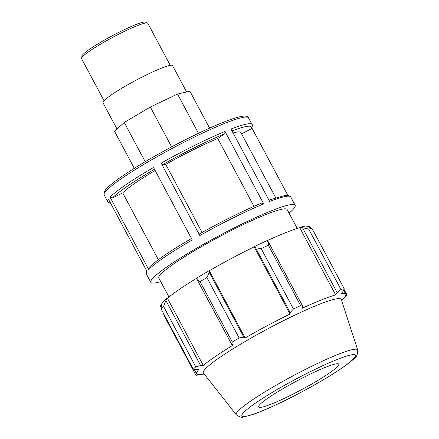 <?xml version="1.0" encoding="UTF-8"?>
<svg xmlns="http://www.w3.org/2000/svg" width="439" height="439" viewBox="0 0 439 439"><rect width="100%" height="100%" fill="white"/><g stroke="black" fill="none" stroke-linecap="round" stroke-linejoin="round"><path stroke-width="0.66" d="M209.612 128.122L189.895 91.202L177.521 94.061L150.33 107.006L124.253 122.448L114.563 131.343L134.312 168.329M171.622 146.884L150.33 107.006M198.466 133.291L177.521 94.061M145.216 161.706L124.253 122.448M241.571 133.857L251.267 128.814C252.463 126.191 252.721 124.764 252.046 124.522A81.808 8.934 151.9 0 0 230.991 129.033L269.667 201.463A81.808 8.934 -28.1 0 1 290.722 196.952L295.151 205.249A81.808 8.934 151.9 0 0 218.776 235.902A81.808 8.934 151.9 0 0 150.818 282.315A81.808 8.934 151.9 0 0 160.767 281.646M289.06 213.145A81.808 8.934 151.9 0 0 294.459 207.724A81.808 8.934 151.9 0 0 295.151 205.249M287.803 195.262L251.827 127.886M146.604 270.654L146.083 273.074L146.39 274.018A81.808 8.934 -28.1 0 1 147.081 271.549L108.406 199.119A81.808 8.934 151.9 0 0 107.714 201.589L108.334 202.374L110.628 203.279M110.052 197.155L148.728 269.584A81.808 8.934 -28.1 0 1 192.205 239.924L153.529 167.495A81.808 8.934 151.9 0 0 110.052 197.155L112.477 197.967L122.7 192.897L158.364 259.685M161.162 163.127L199.838 235.562A81.808 8.934 -28.1 0 1 263.68 203.861L225.004 131.431A81.808 8.934 151.9 0 0 161.162 163.127L162.507 164.68L165.722 164.378L202.072 232.456M253.956 206.325L217.76 138.532L224.773 133.758L225.004 131.431M148.975 267.56L148.728 269.584M263.68 203.861L261.748 203.005A79.991 8.736 151.9 0 0 199.482 233.921L199.432 233.938C222.304 221.135 243.129 210.797 261.913 202.911M199.482 233.921L199.838 235.562M217.76 138.532A68.177 7.447 151.9 0 0 165.722 164.378M155.126 170.486A68.177 7.447 151.9 0 0 122.7 192.897M297.241 228.461L287.133 209.535A72.72 7.94 151.9 0 0 266.072 214.462A72.72 7.94 151.9 0 0 195.207 250.285A72.72 7.94 151.9 0 0 158.836 278.035L168.944 296.967M161.547 304.973L161.014 308.793A90.9 9.927 -28.1 0 1 163.56 306.449L166.666 298.558A85.446 9.329 151.9 0 0 162.249 302.619L161.547 304.973M166.666 298.558L167.396 298.224A84.535 9.23 -28.1 0 1 197.116 277.969M209.002 270.797A85.446 9.329 151.9 0 0 197.116 277.838L197.155 279.665L200.036 281.629A90.9 9.927 -28.1 0 1 206.89 277.569L209.293 272.476L209.002 270.797L209.282 270.759A84.535 9.23 -28.1 0 1 254.154 246.85L254.351 246.636L255.608 247.799L261.216 248.622A90.9 9.927 -28.1 0 1 268.366 245.22L268.273 241.774L266.753 240.731A85.446 9.329 151.9 0 0 254.351 246.636M266.857 240.808A84.535 9.23 -28.1 0 1 299.744 227.698L300.435 227.281L308.716 229.103A90.9 9.927 -28.1 0 1 311.97 228.351L306.082 225.975A85.446 9.329 151.9 0 0 300.435 227.281M306.938 226.239A84.535 9.23 -28.1 0 1 309.879 227.051L310.104 227.468M161.179 307.514L160.74 306.685A84.535 9.23 -28.1 0 1 162.018 303.382M167.396 298.224L203.273 365.418L200.623 365.561L166.057 300.83M163.56 306.449L195.799 366.834L200.623 365.561M195.799 366.834A90.9 9.927 151.9 0 0 193.253 369.172L196.107 369.704L198.905 369.435A84.535 9.23 151.9 0 0 196.617 373.88A84.535 9.23 151.9 0 0 201.172 374.516L195.997 375.329L163.752 314.944L163.774 313.967M204.234 374.028L197.918 375.038L198.45 374.95L198.296 374.67M341.646 300.66L343.594 298.558A84.535 9.23 151.9 0 0 345.762 294.245A84.535 9.23 151.9 0 0 341.207 293.609L343.002 291.43L344.214 288.736A90.9 9.927 151.9 0 0 340.96 289.488L308.716 229.103M311.97 228.351L344.214 288.736M299.744 227.698L335.626 294.898A84.535 9.23 151.9 0 0 321.277 299.974A84.535 9.23 151.9 0 0 302.295 308.205L302.833 306.504L268.273 241.774M268.366 245.22L300.605 305.599L302.833 306.504M209.282 270.759L245.165 337.953L243.859 337.207L209.293 272.476M206.89 277.569L239.129 337.953L243.859 337.207M302.674 228.033L337.24 292.764L340.96 289.488M337.24 292.764L335.626 294.898M357.714 349.987L341.262 299.469A78.12 8.533 151.9 0 0 318.571 304.611A78.12 8.533 151.9 0 0 241.84 343.452A78.12 8.533 151.9 0 0 203.46 373.046L236.292 414.822C239.82 417.132 242.18 417.84 243.365 416.957L251.366 414.97C259.998 412.111 271.307 407.244 285.301 400.373C301.983 392.12 317.424 383.587 331.615 374.791C341.158 368.837 348.187 363.871 352.704 359.892C356.287 357.653 357.955 354.355 357.714 349.987A68.835 7.518 151.9 0 0 337.723 354.52A68.835 7.518 151.9 0 0 251.81 400.297A68.835 7.518 151.9 0 0 236.292 414.822M300.605 305.599A90.9 9.927 151.9 0 0 293.455 309.007L261.216 248.622M255.608 247.799L290.174 312.53L293.455 309.007M290.174 312.53L290.031 314.044A84.535 9.23 151.9 0 0 245.165 337.953M239.129 337.953A90.9 9.927 151.9 0 0 232.275 342.014L200.036 281.629M197.155 279.665L231.715 344.401L232.275 342.014M231.715 344.401L233.4 344.917A84.535 9.23 151.9 0 0 203.273 365.418M345.241 296.495L346.958 294.887L343.967 289.29M345.339 296.682L343.715 298.432M193.253 369.172L161.014 308.793M254.154 246.85L290.031 314.044M325.623 367.245A45.447 4.961 151.9 0 0 280.982 389.843A45.447 4.961 151.9 0 0 258.653 407.057A45.447 4.961 151.9 0 0 271.763 403.896A45.447 4.961 151.9 0 0 315.701 381.716A45.447 4.961 151.9 0 0 338.82 364.249A45.447 4.961 151.9 0 0 325.623 367.245M275.67 197.715L240.868 132.54A68.177 7.447 151.9 0 0 233.087 132.951M186.619 91.96L172.549 65.609A39.433 4.308 151.9 0 0 161.129 68.286A39.433 4.308 151.9 0 0 122.706 87.712A39.433 4.308 151.9 0 0 102.984 102.759L117.037 129.077M136.93 25.802A37.556 4.099 -28.1 0 1 147.806 23.256L144.958 21.95L143.646 22.104C141.473 22.51 138.378 23.53 134.361 25.177C121.877 30.198 101.118 41.31 90.231 48.795C86.834 51.105 84.392 53.015 82.911 54.535L82.049 55.539L81.55 58.634A37.556 4.099 -28.1 0 1 90.061 50.776A37.556 4.099 -28.1 0 1 136.93 25.802M135.003 24.941A35.735 3.902 151.9 0 0 90.401 48.707M231.984 130.893A79.991 8.736 -28.1 0 1 250.631 129.368M107.714 201.589L104.131 194.883A81.808 8.934 -28.1 0 1 122.673 177.768A81.808 8.934 -28.1 0 1 200.294 134.197A81.808 8.934 -28.1 0 1 248.469 117.817L252.046 124.522M112.477 197.967A79.991 8.736 -28.1 0 1 154.484 169.273M162.507 164.68A79.991 8.736 -28.1 0 1 224.773 133.758M336.828 359.618A64.363 7.029 -28.1 0 1 340.884 368.722A64.363 7.029 -28.1 0 1 260.557 411.524A64.363 7.029 -28.1 0 1 256.502 402.42A64.363 7.029 -28.1 0 1 336.828 359.618M81.55 58.634L104.021 100.712M147.806 23.256L170.277 65.34M146.39 274.018L150.818 282.315M268.942 200.113L285.635 195.273L288.719 195.437L290.722 196.952M191.794 238.306C170.118 250.954 155.845 260.706 148.98 267.554M104.131 194.883L103.988 192.381L105.59 189.697C108.411 186.323 114.162 181.686 122.843 175.792C136.128 166.804 152.481 157.124 171.89 146.741C193.808 135.124 212.383 126.421 227.627 120.626C234.64 117.992 239.892 116.494 243.371 116.137C247.448 115.77 248.644 117.734 248.469 117.817M343.578 290.157L345.762 294.245M194.203 369.353L196.617 373.88"/></g></svg>
